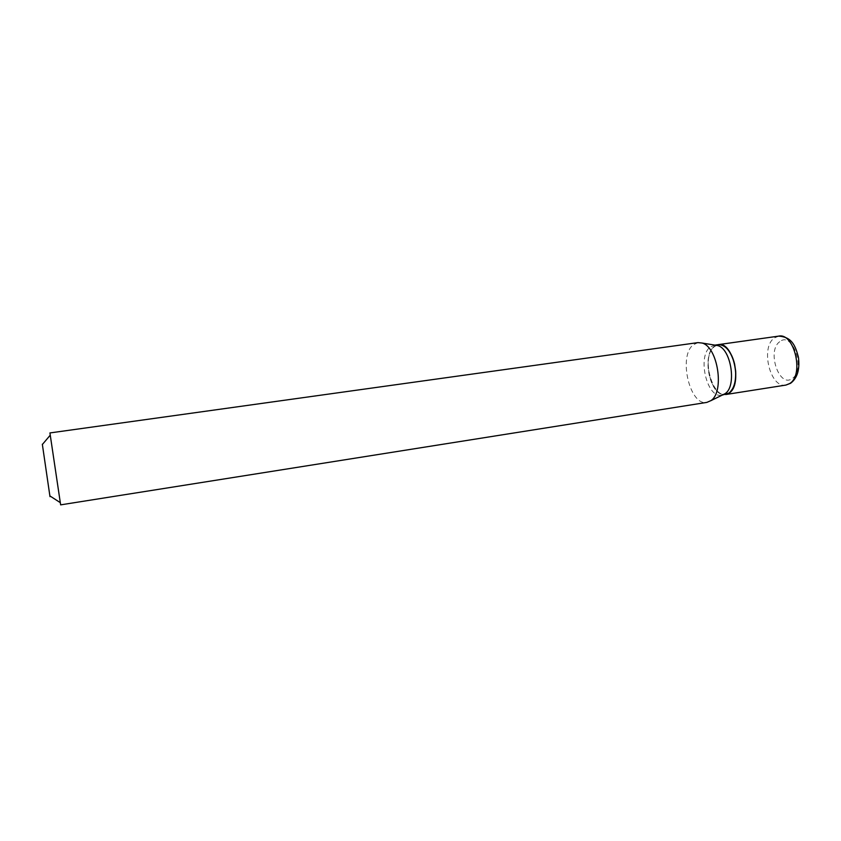 <?xml version="1.0" encoding="UTF-8"?>
<svg xmlns="http://www.w3.org/2000/svg" width="841" height="841" viewBox="0 0 841 841"><rect width="100%" height="100%" fill="white"/><g stroke="black" fill="none" stroke-linecap="round" stroke-linejoin="round"><path stroke-width="0.63" stroke-dasharray="4.21 3.15" d="M718.319 344.631L714.272 346.492C702.256 355.207 709.489 393.388 723.428 394.513M723.628 394.545L725.646 394.534M715.985 345.294L714.072 346.524C702.004 355.27 709.341 393.63 723.323 394.566M723.533 394.587L725.552 394.555M715.06 345.146L710.14 347.081C697.115 356.573 707.008 398.55 721.61 395.175L722.345 395.018M716.511 345.378L714.345 346.713C699.575 357.614 714.408 404.658 729.158 392.8L733.152 387.659M49.924 432.936L60.636 504.863M697.967 342.613L693.205 344.873C678.098 356.29 689.82 406.329 706.871 402.387M49.987 496.642L42.334 444.237M727.402 349.047C723.817 345.273 720.253 344.022 716.711 345.304M718.119 344.663L716.175 345.209M779.712 341.74C766.55 350.613 779.134 388.384 792.169 378.555C806.098 370.072 792.548 330.65 779.712 341.74M778.629 336.137L774.288 338.019C760.169 347.512 770.209 388.605 785.925 385.073M722.314 395.06L721.61 395.175M714.882 345.115L714.167 345.22"/><path stroke-width="1.26" d="M725.646 394.534L729.231 393.031C742.929 384.61 732.995 340.994 718.319 344.631L778.629 336.137C794.346 332.384 804.385 375.097 789.657 383.559L785.925 385.073L725.751 394.524M722.314 395.06L729.021 393.062C733.878 388.994 736.064 381.688 735.591 371.154L734.54 364.121C730.934 351.107 725.468 344.621 718.119 344.663L714.882 345.115M722.345 395.018L725.068 393.683C736.926 386.44 731.207 348.794 717.762 345.588L715.06 345.146M42.334 444.237L49.987 496.642M60.636 504.863L49.924 432.936L697.967 342.613L702.088 343.044C717.878 346.807 724.763 392.148 710.845 400.652L706.871 402.387L60.636 504.863M733.152 387.659C735.234 383.149 736.075 377.63 735.665 371.112L734.624 364.142C733.121 357.782 730.703 352.747 727.402 349.047M778.629 336.137C792.432 336.947 795.502 346.481 798.424 357.215C799.97 369.42 797.373 378.103 790.614 383.265L785.925 385.073M50.061 496.032L60.268 502.624M42.386 444.469L50.229 435.196M724.931 393.777L710.687 400.768M717.762 345.588L702.088 343.044"/></g></svg>
